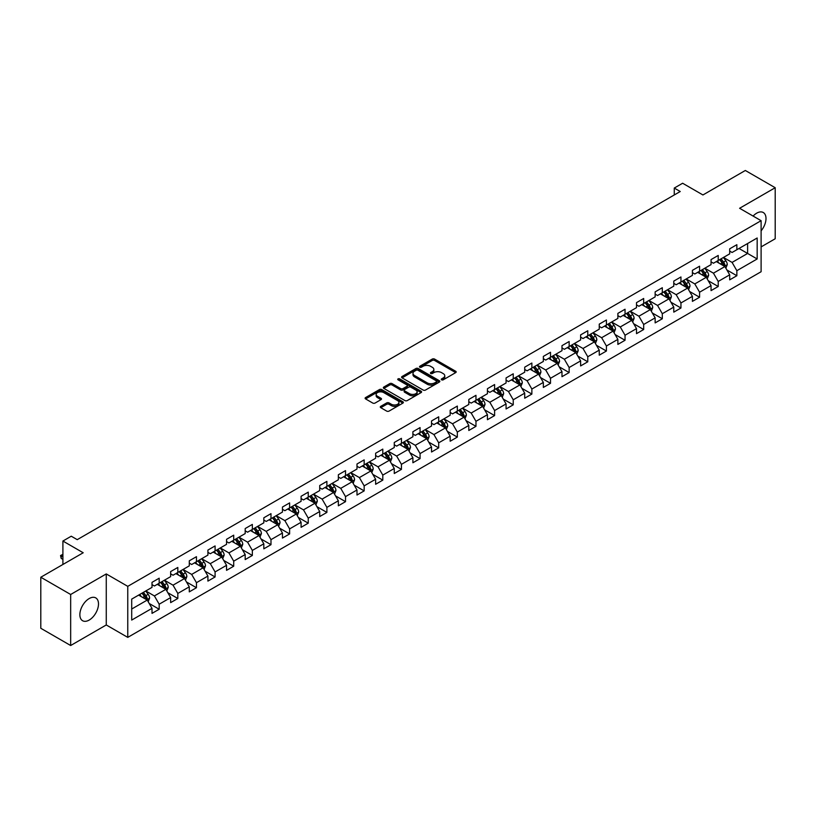 <?xml version="1.0" encoding="UTF-8"?>
<svg xmlns="http://www.w3.org/2000/svg" width="816" height="816" viewBox="0 0 816 816"><rect width="100%" height="100%" fill="white"/><g stroke="black" fill="none" stroke-linecap="round" stroke-linejoin="round"><path stroke-width="1.22" d="M441.599 379.817A1.163 0.673 0 0 0 443.241 379.817L455.695 372.616A1.663 0.959 0 0 0 456.185 371.943A1.663 0.959 0 0 0 455.695 371.27L434.591 359.081A1.663 0.959 0 0 0 432.245 359.081L419.791 366.272A1.163 0.673 0 0 0 421.433 367.22L423.045 366.292A5.304 3.06 0 0 1 430.552 366.292L432.307 367.302A5.304 3.06 0 0 1 433.857 369.475A5.304 3.06 0 0 1 432.307 371.637L430.695 372.565A1.163 0.673 0 0 0 432.337 373.514L433.949 372.586A5.304 3.06 0 0 1 441.456 372.586L443.21 373.606A5.304 3.06 0 0 1 444.771 375.768A5.304 3.06 0 0 1 443.21 377.93L441.599 378.869A1.163 0.673 0 0 0 441.599 379.817L441.599 378.869M89.179 620.068A13.178 7.609 120 0 0 97.787 608.461A13.178 7.609 120 0 0 95.768 597.904A13.178 7.609 120 0 0 89.179 598.556A13.178 7.609 120 0 0 80.57 610.164A13.178 7.609 120 0 0 82.589 620.721A13.178 7.609 120 0 0 89.179 620.068M761.104 230.846A13.178 7.609 120 0 0 763.276 212.517A13.178 7.609 120 0 0 756.687 213.17A13.178 7.609 120 0 0 753.097 216.067M380.776 406.327A1.663 0.959 0 0 0 380.287 407.011A1.663 0.959 0 0 0 380.776 407.684L386.692 411.101A1.663 0.959 0 0 0 389.038 411.101L402.88 403.114A1.663 0.959 0 0 0 403.359 402.441A1.663 0.959 0 0 0 402.88 401.758L381.776 389.579A1.663 0.959 0 0 0 379.43 389.579L365.588 397.565A1.663 0.959 0 0 0 365.109 398.239A1.663 0.959 0 0 0 365.588 398.922L372.749 403.053A1.663 0.959 0 0 0 375.085 403.053L381.011 399.626A1.663 0.959 0 0 0 381.5 398.953A1.663 0.959 0 0 0 381.011 398.279L377.461 396.229A4.437 2.56 0 0 1 376.166 394.414A4.437 2.56 0 0 1 378.899 392.047A4.437 2.56 0 0 1 383.734 392.608L397.627 400.625A4.437 2.56 0 0 1 398.932 402.441A4.437 2.56 0 0 1 396.188 404.807A4.437 2.56 0 0 1 391.354 404.246L389.038 402.91A1.663 0.959 0 0 0 386.692 402.91L380.776 406.327L380.776 407.684M761.104 246.901L775.2 238.762L775.2 187.721L745.334 170.483L702.933 194.963L682.625 183.243L674.261 188.068L680.238 191.515L77.234 539.651L71.257 536.204L62.903 541.039L62.903 564.478M70.666 594.487L70.666 645.517L106.264 624.964L106.264 573.934L70.666 594.487L40.8 577.238L83.201 552.758L62.903 541.039M106.264 573.934L127.765 586.347L761.104 220.687L761.104 271.728L127.765 637.378L127.765 586.347M775.2 187.721L739.602 208.274L761.104 220.687M423.157 390.048A1.663 0.959 0 0 0 425.503 390.048L439.345 382.061A1.663 0.959 0 0 0 439.824 381.388A1.663 0.959 0 0 0 439.345 380.705L418.241 368.526A1.663 0.959 0 0 0 415.895 368.526L402.053 376.513A1.663 0.959 0 0 0 401.574 377.186A1.663 0.959 0 0 0 402.053 377.869L423.157 390.048M398.473 380.062A1.163 0.673 0 0 1 399.656 380.225L421.087 392.598L407.276 400.574A1.663 0.959 0 0 1 404.93 400.574L383.826 388.396L389.742 384.999L389.742 383.622L383.826 387.039A1.663 0.959 0 0 0 383.336 387.712A1.663 0.959 0 0 0 383.826 388.396L383.826 387.039M389.742 384.999A1.663 0.959 0 0 1 392.088 384.999L392.088 383.622A1.663 0.959 0 0 0 389.742 383.622M392.088 383.622L400.646 388.559A1.663 0.959 0 0 0 402.992 388.559L406.919 386.294A1.663 0.959 0 0 0 407.408 385.621A1.663 0.959 0 0 0 406.919 384.938L398.014 379.797A1.163 0.673 0 0 1 399.656 378.848L421.107 391.231A1.663 0.959 0 0 1 421.597 391.915A1.663 0.959 0 0 1 421.107 392.588L421.107 391.231M70.666 645.517L40.8 628.279L40.8 577.238M149.206 603.483L159.181 609.246L159.181 604.207L170.646 597.587L170.646 602.626L177.817 598.485L177.817 593.446L189.281 586.826L189.281 591.865L196.452 587.724L196.452 582.695L207.917 576.065L207.917 581.104L215.087 576.963L215.087 571.934L226.552 565.315L226.552 570.343L233.713 566.212L233.713 561.173L245.188 554.554L245.188 559.582L252.348 555.451L252.348 550.412L263.823 543.793L263.823 548.831L270.983 544.69L270.983 539.651L282.458 533.032L282.458 538.07L289.619 533.929L289.619 528.901L301.094 522.281L301.094 527.309L308.254 523.168L308.254 518.14L319.719 511.52L319.719 516.548L326.89 512.417L326.89 507.379L338.354 500.759L338.354 505.798L345.525 501.656L345.525 496.618L356.99 489.998L356.99 495.037L364.16 490.895L364.16 485.867L375.625 479.237L375.625 484.276L382.796 480.134L382.796 475.106L394.261 468.486L394.261 473.515L401.431 469.384L401.431 464.345L412.896 457.725L412.896 462.764L420.067 458.623L420.067 453.584L431.531 446.964L431.531 452.003L438.702 447.862L438.702 442.823L450.167 436.203L450.167 441.242L457.337 437.101L457.337 432.072L468.802 425.452L468.802 430.481L475.973 426.35L475.973 421.311L487.438 414.691L487.438 419.72L494.608 415.589L494.608 410.55L506.073 403.93L506.073 408.969L513.244 404.828L513.244 399.789L524.708 393.169L524.708 398.208L531.869 394.067L531.869 389.038L543.344 382.418L543.344 387.447L550.504 383.306L550.504 378.277L561.979 371.657L561.979 376.686L569.14 372.555L569.14 367.516L580.615 360.896L580.615 365.935L587.775 361.794L587.775 356.755L599.25 350.135L599.25 355.174L606.41 351.033L606.41 346.004L617.875 339.374L617.875 344.413L625.046 340.272L625.046 335.243L636.511 328.624L636.511 333.652L643.681 329.521L643.681 324.482L655.146 317.863L655.146 322.901L662.317 318.76L662.317 313.721L673.781 307.102L673.781 312.14L680.952 307.999L680.952 302.96L692.417 296.341L692.417 301.379L699.587 297.238L699.587 292.21L711.052 285.59L711.052 290.618L718.223 286.487L718.223 281.449L729.688 274.829L729.688 279.857L736.858 275.726L736.858 270.688L757.166 258.968L757.166 237.997L747.609 243.515L747.609 253.45L757.166 258.968M159.181 609.246L152.011 613.377L152.011 608.348L131.702 620.068L131.702 599.107L152.011 587.377L152.011 582.349L159.181 578.207L159.181 583.246L170.646 576.626L170.646 571.588L177.817 567.446L177.817 572.485L189.281 565.865L189.281 560.827L196.452 556.685L196.452 561.724L207.917 555.104L207.917 550.066L215.087 545.935L215.087 550.963L226.552 544.343L226.552 539.315L233.713 535.174L233.713 540.212L245.188 533.582L245.188 528.554L252.348 524.413L252.348 529.451L263.823 522.832L263.823 517.793L270.983 513.652L270.983 518.69L282.458 512.071L282.458 507.032L289.619 502.901L289.619 507.929L301.094 501.31L301.094 496.281L308.254 492.14L308.254 497.168L319.719 490.549L319.719 485.52L326.89 481.379L326.89 486.418L338.354 479.798L338.354 474.759L345.525 470.618L345.525 475.657L356.99 469.037L356.99 463.998L364.16 459.867L364.16 464.896L375.625 458.276L375.625 453.237L382.796 449.106L382.796 454.135L394.261 447.515L394.261 442.486L401.431 438.345L401.431 443.384L412.896 436.754L412.896 431.725L420.067 427.584L420.067 432.623L431.531 426.003L431.531 420.964L438.702 416.823L438.702 421.862L450.167 415.242L450.167 410.203L457.337 406.072L457.337 411.101L468.802 404.481L468.802 399.452L475.973 395.311L475.973 400.34L487.438 393.72L487.438 388.691L494.608 384.55L494.608 389.589L506.073 382.969L506.073 377.93L513.244 373.789L513.244 378.828L524.708 372.208L524.708 367.169L531.869 363.038L531.869 368.067L543.344 361.447L543.344 356.408L550.504 352.277L550.504 357.306L561.979 350.686L561.979 345.658L569.14 341.516L569.14 346.555L580.615 339.935L580.615 334.897L587.775 330.755L587.775 335.794L599.25 329.174L599.25 324.136L606.41 319.994L606.41 325.033L617.875 318.413L617.875 313.375L625.046 309.244L625.046 314.272L636.511 307.652L636.511 302.624L643.681 298.483L643.681 303.521L655.146 296.891L655.146 291.863L662.317 287.722L662.317 292.76L673.781 286.141L673.781 281.102L680.952 276.961L680.952 281.999L692.417 275.38L692.417 270.341L699.587 266.21L699.587 271.238L711.052 264.619L711.052 259.59L718.223 255.449L718.223 260.477L729.688 253.858L729.688 248.829L736.858 244.688L736.858 249.727L757.166 237.997M157.264 584.348L165.872 589.315L154.397 595.935L145.799 590.968M152.011 584.623L154.397 586L159.181 583.246M154.397 595.935L159.181 604.207M165.872 589.315L170.646 597.587M175.899 573.587L184.498 578.554L173.033 585.174L164.434 580.207M170.646 573.862L173.033 575.239L177.817 572.485M173.033 585.174L177.817 593.446M184.498 578.554L189.281 586.826M194.534 562.826L203.133 567.793L191.668 574.413L183.07 569.446M189.281 563.101L191.668 564.488L196.452 561.724M191.668 574.413L196.452 582.695M203.133 567.793L207.917 576.065M213.17 552.065L221.768 557.032L210.304 563.652L201.705 558.695M207.917 552.35L210.304 553.727L215.087 550.963M210.304 563.652L215.087 571.934M221.768 557.032L226.552 565.315M231.805 541.314L240.404 546.281L228.939 552.901L220.34 547.934M226.552 541.589L228.939 542.966L233.713 540.212M228.939 552.901L233.713 561.173M240.404 546.281L245.188 554.554M250.441 530.553L259.039 535.52L247.574 542.14L238.976 537.173M245.188 530.828L247.574 532.205L252.348 529.451M247.574 542.14L252.348 550.412M259.039 535.52L263.823 543.793M269.076 519.792L277.675 524.759L266.21 531.379L257.611 526.412M263.823 520.067L266.21 521.444L270.983 518.69M266.21 531.379L270.983 539.651M277.675 524.759L282.458 533.032M287.711 509.031L296.31 513.998L284.845 520.618L276.247 515.651M282.458 509.306L284.845 510.694L289.619 507.929M284.845 520.618L289.619 528.901M296.31 513.998L301.094 522.281M306.347 498.28L314.945 503.237L303.481 509.867L294.882 504.9M301.094 498.556L303.481 499.933L308.254 497.168M303.481 509.867L308.254 518.14M314.945 503.237L319.719 511.52M324.982 487.519L333.581 492.487L322.116 499.106L313.507 494.139M319.719 487.795L322.116 489.172L326.89 486.418M322.116 499.106L326.89 507.379M333.581 492.487L338.354 500.759M343.618 476.758L352.216 481.726L340.751 488.345L332.143 483.378M338.354 477.034L340.751 478.411L345.525 475.657M340.751 488.345L345.525 496.618M352.216 481.726L356.99 489.998M362.253 465.997L370.852 470.965L359.387 477.584L350.778 472.617M356.99 466.273L359.387 467.66L364.16 464.896M359.387 477.584L364.16 485.867M370.852 470.965L375.625 479.237M380.888 455.246L389.487 460.204L378.022 466.823L369.413 461.866M375.625 455.522L378.022 456.899L382.796 454.135M378.022 466.823L382.796 475.106M389.487 460.204L394.261 468.486M399.514 444.485L408.122 449.453L396.647 456.073L388.049 451.105M394.261 444.761L396.647 446.138L401.431 443.384M396.647 456.073L401.431 464.345M408.122 449.453L412.896 457.725M418.149 433.724L426.758 438.692L415.283 445.312L406.684 440.344M412.896 434L415.283 435.377L420.067 432.623M415.283 445.312L420.067 453.584M426.758 438.692L431.531 446.964M436.784 422.963L445.393 427.931L433.918 434.551L425.32 429.583M431.531 423.239L433.918 424.616L438.702 421.862M433.918 434.551L438.702 442.823M445.393 427.931L450.167 436.203M455.42 412.202L464.029 417.17L452.554 423.79L443.955 418.832M450.167 412.478L452.554 413.865L457.337 411.101M452.554 423.79L457.337 432.072M464.029 417.17L468.802 425.452M474.055 401.452L482.654 406.409L471.189 413.039L462.59 408.071M468.802 401.727L471.189 403.104L475.973 400.34M471.189 413.039L475.973 421.311M482.654 406.409L487.438 414.691M492.691 390.691L501.289 395.658L489.824 402.278L481.226 397.31M487.438 390.966L489.824 392.343L494.608 389.589M489.824 402.278L494.608 410.55M501.289 395.658L506.073 403.93M511.326 379.93L519.925 384.897L508.46 391.517L499.861 386.549M506.073 380.205L508.46 381.582L513.244 378.828M508.46 391.517L513.244 399.789M519.925 384.897L524.708 393.169M529.961 369.169L538.56 374.136L527.095 380.756L518.497 375.788M524.708 369.444L527.095 370.831L531.869 368.067M527.095 380.756L531.869 389.038M538.56 374.136L543.344 382.418M548.597 358.418L557.195 363.375L545.731 369.995L537.132 365.038M543.344 358.693L545.731 360.07L550.504 357.306M545.731 369.995L550.504 378.277M557.195 363.375L561.979 371.657M567.232 347.657L575.831 352.624L564.366 359.244L555.767 354.277M561.979 347.932L564.366 349.309L569.14 346.555M564.366 359.244L569.14 367.516M575.831 352.624L580.615 360.896M585.868 336.896L594.466 341.863L583.001 348.483L574.403 343.516M580.615 337.171L583.001 338.548L587.775 335.794M583.001 348.483L587.775 356.755M594.466 341.863L599.25 350.135M604.503 326.135L613.102 331.102L601.637 337.722L593.038 332.755M599.25 326.41L601.637 327.797L606.41 325.033M601.637 337.722L606.41 346.004M613.102 331.102L617.875 339.374M623.138 315.374L631.737 320.341L620.272 326.961L611.663 322.004M617.875 315.659L620.272 317.036L625.046 314.272M620.272 326.961L625.046 335.243M631.737 320.341L636.511 328.624M641.774 304.623L650.372 309.59L638.908 316.21L630.299 311.243M636.511 304.898L638.908 306.275L643.681 303.521M638.908 316.21L643.681 324.482M650.372 309.59L655.146 317.863M660.409 293.862L669.008 298.829L657.543 305.449L648.934 300.482M655.146 294.137L657.543 295.514L662.317 292.76M657.543 305.449L662.317 313.721M669.008 298.829L673.781 307.102M679.045 283.101L687.643 288.068L676.168 294.688L667.57 289.721M673.781 283.376L676.168 284.753L680.952 281.999M676.168 294.688L680.952 302.96M687.643 288.068L692.417 296.341M697.67 272.34L706.279 277.307L694.804 283.927L686.205 278.96M692.417 272.615L694.804 274.003L699.587 271.238M694.804 283.927L699.587 292.21M706.279 277.307L711.052 285.59M716.305 261.589L724.914 266.546L713.439 273.176L704.84 268.209M711.052 261.865L713.439 263.242L718.223 260.477M713.439 273.176L718.223 281.449M724.914 266.546L729.688 274.829M739.01 248.482L747.609 253.45L732.074 262.415L723.476 257.448M729.688 251.104L732.074 252.481L736.858 249.727M732.074 262.415L736.858 270.688M106.264 624.964L127.765 637.378M674.261 188.068L674.261 194.963M131.702 609.032L147.237 600.066L138.628 595.109M147.237 600.066L152.011 608.348M726.883 269.963L736.858 275.726M708.247 280.724L718.223 286.487M689.612 291.485L699.587 297.238M670.976 302.236L680.952 307.999M652.341 312.997L662.317 318.76M633.706 323.758L643.681 329.521M615.07 334.519L625.046 340.272M596.435 345.28L606.41 351.033M577.799 356.031L587.775 361.794M559.164 366.792L569.14 372.555M540.539 377.553L550.504 383.306M521.903 388.314L531.869 394.067M503.268 399.065L513.244 404.828M484.633 409.826L494.608 415.589M465.997 420.587L475.973 426.35M447.362 431.348L457.337 437.101M428.726 442.109L438.702 447.862M410.091 452.86L420.067 458.623M391.456 463.621L401.431 469.384M372.82 474.382L382.796 480.134M354.185 485.143L364.16 490.895M335.549 495.893L345.525 501.656M316.914 506.654L326.89 512.417M298.279 517.415L308.254 523.168M279.643 528.176L289.619 533.929M261.008 538.927L270.983 544.69M242.383 549.688L252.348 555.451M223.747 560.449L233.713 566.212M205.112 571.21L215.087 576.963M186.476 581.971L196.452 587.724M167.841 592.722L177.817 598.485M442.068 379.981L443.21 379.318A5.304 3.06 0 0 0 444.771 377.145L444.771 375.768M433.857 369.475L433.857 370.852A5.304 3.06 0 0 1 432.307 373.014L431.164 373.677M455.675 372.637L434.591 360.458A1.663 0.959 0 0 0 432.245 360.458L420.25 367.384M439.324 382.072L418.241 369.903A1.663 0.959 0 0 0 415.895 369.903L402.084 377.879M436.407 381.857A1.163 0.673 0 0 0 436.407 380.909L417.884 370.219A1.163 0.673 0 0 0 416.242 370.219L414.548 371.198A5.304 3.06 0 0 0 412.988 373.361A5.304 3.06 0 0 0 414.548 375.533L427.207 382.847A5.304 3.06 0 0 0 434.714 382.847L436.407 381.857L436.407 383.245A1.163 0.673 0 0 0 436.754 382.765L436.754 381.388M412.988 373.361L412.988 374.748A5.304 3.06 0 0 0 414.548 376.91L414.548 375.533M436.407 383.245L434.714 384.224A5.304 3.06 0 0 1 427.207 384.224L414.548 376.91M392.088 384.999L400.646 389.946A1.663 0.959 0 0 0 402.992 389.946L406.919 387.671A1.663 0.959 0 0 0 407.408 386.998L407.408 385.621M409.53 393.689A4.437 2.56 0 0 0 414.365 394.24A4.437 2.56 0 0 0 417.109 391.884A4.437 2.56 0 0 0 415.803 390.068L410.907 387.243A1.663 0.959 0 0 0 408.561 387.243L404.634 389.507A1.663 0.959 0 0 0 404.155 390.191A1.663 0.959 0 0 0 404.634 390.864L409.53 393.689L409.53 395.066A4.437 2.56 0 0 0 414.365 395.627A4.437 2.56 0 0 0 417.109 393.261L417.109 391.884M404.155 390.191L404.155 391.568A1.663 0.959 0 0 0 404.634 392.241L404.634 390.864M409.53 395.066L404.634 392.241M398.932 402.441L398.932 403.818A4.437 2.56 0 0 1 396.188 406.184A4.437 2.56 0 0 1 391.354 405.634L389.038 404.297A1.663 0.959 0 0 0 386.692 404.297L380.797 407.694M376.166 394.414L376.166 395.801A4.437 2.56 0 0 0 377.461 397.606L377.461 396.229M380.99 399.646L377.461 397.606M402.859 403.124L381.776 390.956A1.663 0.959 0 0 0 379.43 390.956L365.609 398.932M725.852 268.189L727.27 264.608A4.478 2.581 -120 0 0 725.842 260.794L723.384 257.499M719.08 263.191L717.407 260.947M719.681 259.641L722.14 262.936A4.478 2.581 60 0 1 723.425 265.628L724.863 264.792A4.478 2.581 -120 0 0 723.578 262.109L721.109 258.815M719.987 259.457L722.721 263.109A2.285 1.316 60 0 1 723.139 263.803L724.863 264.792M707.217 278.939L708.645 275.369A4.478 2.581 -120 0 0 707.207 271.555L704.749 268.26M700.444 273.941L698.771 271.708M701.046 270.402L703.504 273.686A4.478 2.581 60 0 1 704.789 276.379L706.228 275.553A4.478 2.581 -120 0 0 704.942 272.86L702.474 269.576M701.352 270.218L704.086 273.87A2.285 1.316 60 0 1 704.504 274.564L706.228 275.553M688.582 289.7L690.01 286.12A4.478 2.581 -120 0 0 688.582 282.316L686.113 279.021M681.809 284.702L680.136 282.469M682.411 281.163L684.869 284.447A4.478 2.581 60 0 1 686.154 287.14L687.592 286.314A4.478 2.581 -120 0 0 686.307 283.621L683.839 280.327M682.717 280.979L685.45 284.631A2.285 1.316 60 0 1 685.868 285.325L687.592 286.314M669.946 300.461L671.374 296.881A4.478 2.581 -120 0 0 669.946 293.066L667.478 289.782M663.184 295.463L661.501 293.23M663.775 291.914L666.244 295.208A4.478 2.581 60 0 1 667.519 297.901L668.957 297.075A4.478 2.581 -120 0 0 667.672 294.382L665.203 291.088M664.081 291.74L666.825 295.392A2.285 1.316 60 0 1 667.233 296.086L668.957 297.075M651.311 311.222L652.739 307.642A4.478 2.581 -120 0 0 651.311 303.827L648.842 300.533M644.548 306.224L642.865 303.991M645.14 302.675L647.608 305.969A4.478 2.581 60 0 1 648.883 308.662L650.321 307.836A4.478 2.581 -120 0 0 649.036 305.143L646.568 301.849M645.446 302.491L648.19 306.143A2.285 1.316 60 0 1 648.598 306.836L650.321 307.836M632.675 321.983L634.103 318.403A4.478 2.581 -120 0 0 632.675 314.588L630.207 311.294M625.913 316.975L624.23 314.741M626.504 313.436L628.973 316.73A4.478 2.581 60 0 1 630.248 319.413L631.686 318.587A4.478 2.581 -120 0 0 630.401 315.894L627.932 312.61M626.821 313.252L629.554 316.904A2.285 1.316 60 0 1 629.962 317.597L631.686 318.587M614.05 332.734L615.468 329.154A4.478 2.581 -120 0 0 614.04 325.349L611.572 322.055M607.277 327.736L605.605 325.502M607.869 324.197L610.337 327.481A4.478 2.581 60 0 1 611.612 330.174L613.051 329.348A4.478 2.581 -120 0 0 611.765 326.655L609.307 323.36M608.185 324.013L610.919 327.665A2.285 1.316 60 0 1 611.327 328.358L613.051 329.348M595.415 343.495L596.833 339.915A4.478 2.581 -120 0 0 595.405 336.1L592.936 332.816M588.642 338.497L586.969 336.263M589.234 334.948L591.702 338.242A4.478 2.581 60 0 1 592.977 340.935L594.415 340.109A4.478 2.581 -120 0 0 593.13 337.416L590.672 334.121M589.55 334.774L592.283 338.426A2.285 1.316 60 0 1 592.691 339.119L594.415 340.109M576.779 354.256L578.197 350.676A4.478 2.581 -120 0 0 576.769 346.861L574.301 343.577M570.007 349.258L568.334 347.024M570.598 345.709L573.067 349.003A4.478 2.581 60 0 1 574.342 351.696L575.78 350.87A4.478 2.581 -120 0 0 574.495 348.177L572.036 344.882M570.914 345.525L573.648 349.177A2.285 1.316 60 0 1 574.066 349.87L575.78 350.87M558.144 365.017L559.562 361.437A4.478 2.581 -120 0 0 558.134 357.622L555.665 354.328M551.371 360.019L549.698 357.775M551.963 356.47L554.431 359.764A4.478 2.581 60 0 1 555.716 362.457L557.144 361.621A4.478 2.581 -120 0 0 555.859 358.928L553.401 355.643M552.279 356.286L555.013 359.938A2.285 1.316 60 0 1 555.431 360.631L557.144 361.621M539.509 375.768L540.926 372.188A4.478 2.581 -120 0 0 539.498 368.383L537.03 365.089M532.736 370.77L531.063 368.536M533.327 367.231L535.796 370.515A4.478 2.581 60 0 1 537.081 373.208L538.509 372.382A4.478 2.581 -120 0 0 537.234 369.689L534.766 366.404M533.644 367.047L536.377 370.699A2.285 1.316 60 0 1 536.795 371.392L538.509 372.382M520.873 386.529L522.291 382.949A4.478 2.581 -120 0 0 520.863 379.144L518.395 375.85M514.1 381.531L512.428 379.297M514.692 377.981L517.16 381.276A4.478 2.581 60 0 1 518.446 383.969L519.874 383.143A4.478 2.581 -120 0 0 518.599 380.45L516.13 377.155M515.008 377.808L517.742 381.46A2.285 1.316 60 0 1 518.16 382.153L519.874 383.143M502.238 397.29L503.656 393.71A4.478 2.581 -120 0 0 502.228 389.895L499.759 386.611M495.465 392.292L493.792 390.058M496.057 388.742L498.525 392.037A4.478 2.581 60 0 1 499.81 394.73L501.238 393.904A4.478 2.581 -120 0 0 499.963 391.211L497.495 387.916M496.373 388.569L499.106 392.221A2.285 1.316 60 0 1 499.525 392.904L501.238 393.904M483.602 408.051L485.02 404.471A4.478 2.581 -120 0 0 483.592 400.656L481.134 397.361M476.83 403.053L475.157 400.809M477.421 399.503L479.89 402.798A4.478 2.581 60 0 1 481.175 405.491L482.603 404.665A4.478 2.581 -120 0 0 481.328 401.972L478.859 398.677M477.737 399.32L480.471 402.971A2.285 1.316 60 0 1 480.889 403.665L482.603 404.665M464.967 418.812L466.385 415.232A4.478 2.581 -120 0 0 464.957 411.417L462.499 408.122M458.194 413.804L456.521 411.57M458.796 410.264L461.254 413.549A4.478 2.581 60 0 1 462.539 416.242L463.967 415.415A4.478 2.581 -120 0 0 462.692 412.723L460.224 409.438M459.102 410.081L461.836 413.732A2.285 1.316 60 0 1 462.254 414.426L463.967 415.415M446.332 429.563L447.749 425.983A4.478 2.581 -120 0 0 446.321 422.178L443.863 418.883M439.559 424.565L437.886 422.331M440.161 421.025L442.619 424.31A4.478 2.581 60 0 1 443.904 427.003L445.332 426.176A4.478 2.581 -120 0 0 444.057 423.484L441.589 420.189M440.467 420.842L443.2 424.493A2.285 1.316 60 0 1 443.618 425.187L445.332 426.176M427.696 440.324L429.114 436.744A4.478 2.581 -120 0 0 427.686 432.929L425.228 429.644M420.923 435.326L419.251 433.092M421.525 431.776L423.983 435.071A4.478 2.581 60 0 1 425.269 437.764L426.707 436.937A4.478 2.581 -120 0 0 425.422 434.245L422.953 430.95M421.831 431.603L424.565 435.254A2.285 1.316 60 0 1 424.983 435.948L426.707 436.937M409.061 451.085L410.489 447.505A4.478 2.581 -120 0 0 409.051 443.69L406.592 440.395M402.288 446.087L400.615 443.853M402.89 442.537L405.348 445.832A4.478 2.581 60 0 1 406.633 448.525L408.071 447.698A4.478 2.581 -120 0 0 406.786 445.006L404.318 441.711M403.196 442.354L405.929 446.005A2.285 1.316 60 0 1 406.348 446.699L408.071 447.698M390.425 461.846L391.853 458.266A4.478 2.581 -120 0 0 390.425 454.451L387.957 451.156M383.653 456.848L381.98 454.604M384.254 453.298L386.723 456.593A4.478 2.581 60 0 1 387.998 459.286L389.436 458.449A4.478 2.581 -120 0 0 388.151 455.756L385.682 452.472M384.56 453.115L387.304 456.766A2.285 1.316 60 0 1 387.712 457.46L389.436 458.449M371.79 472.597L373.218 469.016A4.478 2.581 -120 0 0 371.79 465.212L369.322 461.917M365.027 467.599L363.344 465.365M365.619 464.059L368.087 467.344A4.478 2.581 60 0 1 369.362 470.036L370.801 469.21A4.478 2.581 -120 0 0 369.515 466.517L367.047 463.233M365.925 463.876L368.669 467.527A2.285 1.316 60 0 1 369.077 468.221L370.801 469.21M353.155 483.358L354.583 479.777A4.478 2.581 -120 0 0 353.155 475.963L350.686 472.678M346.392 478.36L344.709 476.126M346.984 474.81L349.452 478.105A4.478 2.581 60 0 1 350.727 480.797L352.165 479.971A4.478 2.581 -120 0 0 350.88 477.278L348.412 473.984M347.29 474.637L350.033 478.288A2.285 1.316 60 0 1 350.441 478.982L352.165 479.971M334.519 494.119L335.947 490.538A4.478 2.581 -120 0 0 334.519 486.724L332.051 483.439M327.757 489.121L326.074 486.887M328.348 485.571L330.817 488.866A4.478 2.581 60 0 1 332.092 491.558L333.53 490.732A4.478 2.581 -120 0 0 332.245 488.039L329.786 484.745M328.664 485.398L331.398 489.039A2.285 1.316 60 0 1 331.806 489.733L333.53 490.732M315.894 504.88L317.312 501.299A4.478 2.581 -120 0 0 315.884 497.485L313.415 494.19M309.121 499.882L307.448 497.638M309.713 496.332L312.181 499.627A4.478 2.581 60 0 1 313.456 502.319L314.894 501.483A4.478 2.581 -120 0 0 313.609 498.79L311.151 495.506M310.029 496.148L312.763 499.8A2.285 1.316 60 0 1 313.171 500.494L314.894 501.483M297.259 515.63L298.676 512.06A4.478 2.581 -120 0 0 297.248 508.246L294.78 504.951M290.486 510.632L288.813 508.399M291.077 507.093L293.546 510.377A4.478 2.581 60 0 1 294.821 513.07L296.259 512.244A4.478 2.581 -120 0 0 294.974 509.551L292.516 506.267M291.394 506.909L294.127 510.561A2.285 1.316 60 0 1 294.535 511.255L296.259 512.244M278.623 526.391L280.041 522.811A4.478 2.581 -120 0 0 278.613 519.007L276.145 515.712M271.85 521.393L270.178 519.16M272.442 517.844L274.91 521.138A4.478 2.581 60 0 1 276.196 523.831L277.624 523.005A4.478 2.581 -120 0 0 276.338 520.312L273.88 517.018M272.758 517.67L275.492 521.322A2.285 1.316 60 0 1 275.91 522.016L277.624 523.005M259.988 537.152L261.406 533.572A4.478 2.581 -120 0 0 259.978 529.757L257.509 526.473M253.215 532.154L251.542 529.921M253.807 528.605L256.275 531.899A4.478 2.581 60 0 1 257.56 534.592L258.988 533.766A4.478 2.581 -120 0 0 257.703 531.073L255.245 527.779M254.123 528.431L256.856 532.083A2.285 1.316 60 0 1 257.275 532.766L258.988 533.766M241.352 547.913L242.77 544.333A4.478 2.581 -120 0 0 241.342 540.518L238.874 537.224M234.58 542.915L232.907 540.682M235.171 539.366L237.64 542.66A4.478 2.581 60 0 1 238.925 545.353L240.353 544.527A4.478 2.581 -120 0 0 239.078 541.834L236.609 538.54M235.487 539.182L238.221 542.834A2.285 1.316 60 0 1 238.639 543.527L240.353 544.527M222.717 558.674L224.135 555.094A4.478 2.581 -120 0 0 222.707 551.279L220.238 547.985M215.944 553.666L214.271 551.432M216.536 550.127L219.004 553.411A4.478 2.581 60 0 1 220.289 556.104L221.717 555.278A4.478 2.581 -120 0 0 220.442 552.585L217.974 549.301M216.852 549.943L219.586 553.595A2.285 1.316 60 0 1 220.004 554.288L221.717 555.278M204.082 569.425L205.499 565.845A4.478 2.581 -120 0 0 204.071 562.04L201.603 558.746M197.309 564.427L195.636 562.193M197.9 560.888L200.369 564.172A4.478 2.581 60 0 1 201.654 566.865L203.082 566.039A4.478 2.581 -120 0 0 201.807 563.346L199.339 560.051M198.217 560.704L200.95 564.356A2.285 1.316 60 0 1 201.368 565.049L203.082 566.039M185.446 580.186L186.864 576.606A4.478 2.581 -120 0 0 185.436 572.791L182.978 569.507M178.673 575.188L177.001 572.954M179.265 571.639L181.733 574.933A4.478 2.581 60 0 1 183.019 577.626L184.447 576.8A4.478 2.581 -120 0 0 183.172 574.107L180.703 570.812M179.581 571.465L182.315 575.117A2.285 1.316 60 0 1 182.733 575.81L184.447 576.8M166.811 590.947L168.229 587.367A4.478 2.581 -120 0 0 166.801 583.552L164.342 580.268M160.038 585.949L158.365 583.715M160.64 582.4L163.098 585.694A4.478 2.581 60 0 1 164.383 588.387L165.811 587.561A4.478 2.581 -120 0 0 164.536 584.868L162.068 581.573M160.946 582.216L163.679 585.868A2.285 1.316 60 0 1 164.098 586.561L165.811 587.561M148.175 601.708L149.593 598.128A4.478 2.581 -120 0 0 148.165 594.313L145.707 591.019M141.403 596.71L139.73 594.466M142.004 593.161L144.463 596.455A4.478 2.581 60 0 1 145.748 599.148L147.186 598.312A4.478 2.581 -120 0 0 145.901 595.619L143.432 592.334M142.31 592.977L145.044 596.629A2.285 1.316 60 0 1 145.462 597.322L147.186 598.312M62.903 554.941L61.2 555.92L62.903 556.9M61.2 558.399L60.547 555.543L61.2 555.92L61.2 558.399L62.903 559.378M60.547 555.543L62.903 554.35M443.21 379.318L443.21 377.93M430.695 373.514L430.695 372.565M432.307 373.014L432.307 371.637M419.791 367.22L419.791 366.272M432.245 360.458L432.245 359.081M434.591 360.458L434.591 359.081M455.695 372.616L455.695 371.27M402.053 377.869L402.053 376.513M415.895 369.903L415.895 368.526M418.241 369.903L418.241 368.526M439.345 382.061L439.345 380.705M427.207 384.224L427.207 382.847M434.714 384.224L434.714 382.847M400.646 389.946L400.646 388.559M402.992 389.946L402.992 388.559M406.919 387.671L406.919 386.294M399.656 380.225L399.656 378.848M386.692 404.297L386.692 402.91M389.038 404.297L389.038 402.91M391.354 405.634L391.354 404.246M381.011 399.626L381.011 398.279M365.588 398.922L365.588 397.565M379.43 390.956L379.43 389.579M381.776 390.956L381.776 389.579M402.88 403.114L402.88 401.758M724.465 266.291L727.25 264.69M723.578 262.109L725.842 260.794M720.395 263.945L722.14 262.936M705.83 277.052L708.614 275.451M704.942 272.86L707.207 271.555M701.76 274.706L703.504 273.686M687.194 287.813L689.979 286.212M686.307 283.621L688.582 282.316M683.125 285.457L684.869 284.447M668.559 298.574L671.344 296.973M667.672 294.382L669.946 293.066M664.489 296.218L666.244 295.208M649.934 309.335L652.708 307.724M649.036 305.143L651.311 303.827M645.854 306.979L647.608 305.969M631.298 320.086L634.073 318.485M630.401 315.894L632.675 314.588M627.218 317.74L628.973 316.73M612.663 330.847L615.437 329.246M611.765 326.655L614.04 325.349M608.583 328.491L610.337 327.481M594.028 341.608L596.802 340.007M593.13 337.416L595.405 336.1M589.948 339.252L591.702 338.242M575.392 352.369L578.167 350.758M574.495 348.177L576.769 346.861M571.312 350.013L573.067 349.003M556.757 363.12L559.531 361.519M555.859 358.928L558.134 357.622M552.677 360.774L554.431 359.764M538.121 373.881L540.896 372.28M537.234 369.689L539.498 368.383M534.041 371.525L535.796 370.515M519.486 384.642L522.26 383.041M518.599 380.45L520.863 379.144M515.406 382.286L517.16 381.276M500.851 395.403L503.625 393.802M499.963 391.211L502.228 389.895M496.771 393.047L498.525 392.037M482.215 406.154L484.99 404.552M481.328 401.972L483.592 400.656M478.145 403.808L479.89 402.798M463.58 416.915L466.354 415.313M462.692 412.723L464.957 411.417M459.51 414.569L461.254 413.549M444.944 427.676L447.729 426.074M444.057 423.484L446.321 422.178M440.875 425.32L442.619 424.31M426.309 438.437L429.094 436.835M425.422 434.245L427.686 432.929M422.239 436.081L423.983 435.071M407.674 449.198L410.458 447.586M406.786 445.006L409.051 443.69M403.604 446.842L405.348 445.832M389.038 459.949L391.823 458.347M388.151 455.756L390.425 454.451M384.968 457.603L386.723 456.593M370.413 470.71L373.187 469.108M369.515 466.517L371.79 465.212M366.333 468.353L368.087 467.344M351.778 481.471L354.552 479.869M350.88 477.278L353.155 475.963M347.698 479.114L349.452 478.105M333.142 492.232L335.917 490.62M332.245 488.039L334.519 486.724M329.062 489.875L330.817 488.866M314.507 502.982L317.281 501.381M313.609 498.79L315.884 497.485M310.427 500.636L312.181 499.627M295.871 513.743L298.646 512.142M294.974 509.551L297.248 508.246M291.791 511.387L293.546 510.377M277.236 524.504L280.01 522.903M276.338 520.312L278.613 519.007M273.156 522.148L274.91 521.138M258.601 535.265L261.375 533.664M257.703 531.073L259.978 529.757M254.521 532.909L256.275 531.899M239.965 546.026L242.74 544.415M239.078 541.834L241.342 540.518M235.885 543.67L237.64 542.66M221.33 556.777L224.104 555.176M220.442 552.585L222.707 551.279M217.25 554.431L219.004 553.411M202.694 567.538L205.469 565.937M201.807 563.346L204.071 562.04M198.614 565.182L200.369 564.172M184.059 578.299L186.833 576.698M183.172 574.107L185.436 572.791M179.989 575.943L181.733 574.933M165.424 589.06L168.208 587.449M164.536 584.868L166.801 583.552M161.354 586.704L163.098 585.694M146.788 599.811L149.573 598.21M145.901 595.619L148.165 594.313M142.718 597.465L144.463 596.455"/></g></svg>
